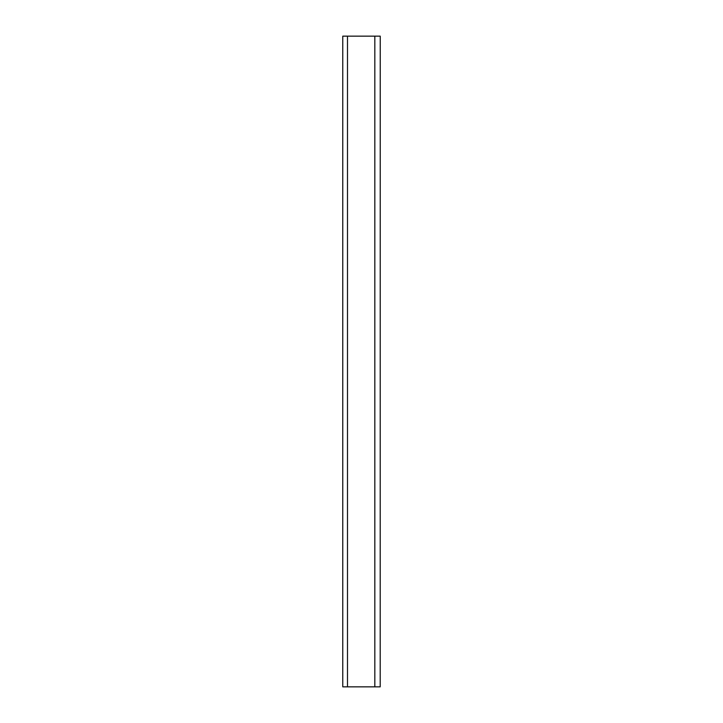 <?xml version="1.0" encoding="UTF-8"?>
<svg xmlns="http://www.w3.org/2000/svg" width="723" height="723" viewBox="0 0 723 723"><rect width="100%" height="100%" fill="white"/><g stroke="black" fill="none" stroke-linecap="round" stroke-linejoin="round"><path stroke-width="1.08" d="M380.199 686.85L380.235 36.15L380.199 686.85L342.765 686.85L342.765 36.15L347.492 36.15L347.492 686.85M380.199 36.15L374.83 36.15L374.83 686.85M374.83 36.15L347.492 36.15"/></g></svg>

